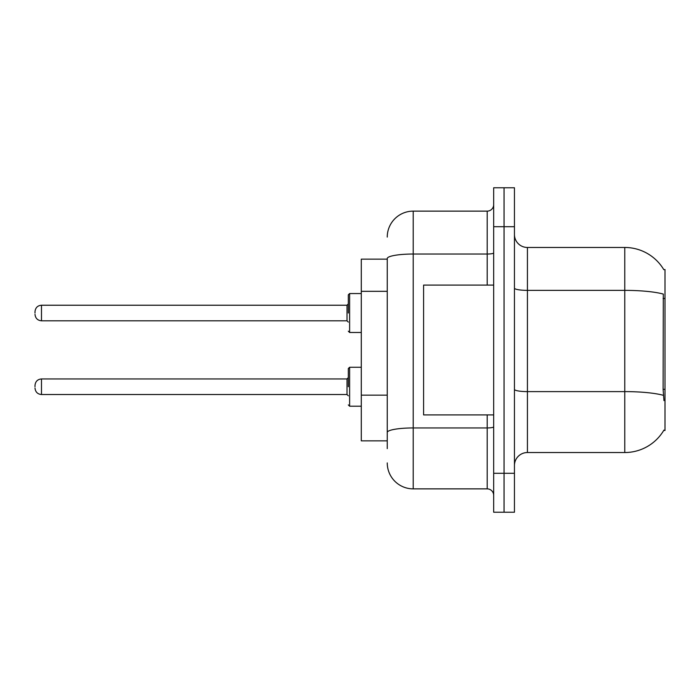 <?xml version="1.0" encoding="UTF-8"?>
<svg xmlns="http://www.w3.org/2000/svg" width="700" height="700" viewBox="0 0 700 700"><rect width="100%" height="100%" fill="white"/><g stroke="black" fill="none" stroke-linecap="round" stroke-linejoin="round"><path stroke-width="1.05" d="M663.819 269.692A45.43 45.43 0 0 0 624.767 247.468A45.43 45.43 0 0 1 663.819 269.692L665 269.526L665 430.474L663.722 430.474L663.95 430.08A45.43 45.43 0 0 1 624.767 452.532L527.424 452.532A12.976 12.976 0 0 0 514.447 465.509M387.249 259.149L361.287 259.149L361.287 440.851L387.249 440.851M504.061 473.296L504.061 512.234L514.447 512.234L514.447 473.296L504.061 473.296L504.061 512.234L493.675 512.234L493.675 473.296L504.061 473.296L504.061 226.704L504.061 473.296M493.675 473.296L493.675 187.766L504.061 187.766L504.061 226.704L504.061 187.766L514.447 187.766L514.447 473.296M663.95 400.619L663.119 389.34L663.303 294.079A45.43 7.893 180 0 0 624.767 290.369L624.767 247.468L527.424 247.468A12.976 12.976 0 0 1 514.447 234.491A12.976 12.976 0 0 0 527.424 247.468L527.424 452.532M387.249 448.639L387.249 258.536A25.961 4.506 180 0 1 413.21 254.03L487.191 254.03L487.191 211.129A6.492 6.492 0 0 0 493.675 204.636M493.675 187.766L504.061 187.766M387.249 237.081A25.961 25.961 0 0 1 413.21 211.129L413.21 488.871L487.191 488.871L487.191 414.899M413.21 211.129L487.191 211.129M493.675 495.364A6.492 6.492 0 0 0 487.191 488.871M413.21 488.871A25.961 25.961 0 0 1 387.249 462.919M493.675 285.101L423.588 285.101L423.588 414.899L493.675 414.899M348.311 386.733L348.311 368.559L348.311 386.733M35 386.733L35 385.429L35 386.733M348.311 313.014L348.311 294.84L348.311 313.014M35 313.014L35 311.71L35 313.014M665 389.34L663.119 389.34M665 298.489L663.119 298.489M387.249 291.322L361.287 291.322M387.249 395.159L361.287 395.159M624.767 452.532L624.767 290.369L527.424 290.369A12.976 2.258 0 0 1 514.447 288.111M663.442 395.351A45.43 7.893 180 0 0 624.767 391.606L527.424 391.606A12.976 2.258 0 0 1 514.447 389.349M514.447 226.704L493.675 226.704M493.675 426.816A6.492 1.129 0 0 1 487.191 427.945L413.21 427.945A25.961 4.506 180 0 0 387.249 432.451M487.191 285.101L487.191 254.03A6.492 1.129 0 0 0 493.675 252.901M348.311 368.559L349.615 367.264L349.615 406.201L361.287 406.201M35 385.429C35.42 381.456 37.581 379.295 41.492 378.945L41.492 394.52L347.016 394.52L347.016 378.945L348.311 377.641M361.287 293.545L349.615 293.545L349.615 332.483L348.311 331.179M347.016 305.226L41.492 305.226L41.492 320.801L347.016 320.801L347.016 305.226L348.311 303.922M347.016 394.52L348.311 395.815M41.492 378.945L347.016 378.945M349.615 367.264L361.287 367.264M41.492 394.52C37.581 394.17 35.42 392.009 35 388.027M349.615 406.201L348.311 404.898M41.492 320.801C37.581 320.451 35.42 318.281 35 314.309M349.615 332.483L361.287 332.483M41.492 305.226C37.581 305.567 35.42 307.738 35 311.71M347.016 320.801L348.311 322.096M349.615 293.545L348.311 294.84"/></g></svg>
